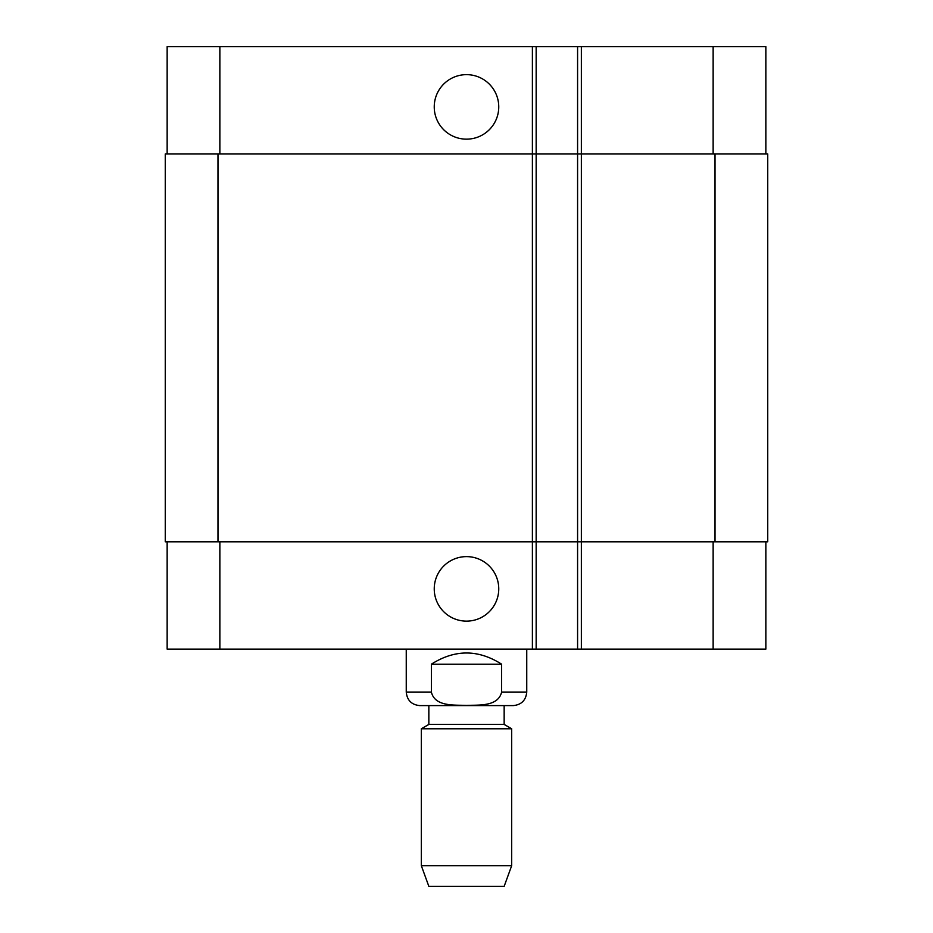 <?xml version="1.0" encoding="UTF-8"?>
<svg xmlns="http://www.w3.org/2000/svg" width="933" height="933" viewBox="0 0 933 933"><rect width="100%" height="100%" fill="white"/><g stroke="black" fill="none" stroke-linecap="round" stroke-linejoin="round"><path stroke-width="1.4" d="M501.627 664.191L501.627 692.053C498.117 706.899 478.489 704.835 466.5 705.418C454.511 704.835 434.883 706.899 431.373 692.053L431.373 664.191L501.627 664.191C478.209 649.263 454.791 649.263 431.373 664.191M526.748 649.123L526.748 692.053C525.944 700.286 521.43 704.8 513.197 705.605L419.803 705.605L428.842 705.605L428.842 724.44L421.319 728.778L421.319 865.661L511.681 865.661L511.681 728.778L421.319 728.778M428.842 724.44L504.158 724.44L504.158 705.605L428.842 705.605M504.158 724.44L511.681 728.778M511.681 865.661L504.158 886.35L428.842 886.35L421.319 865.661M434.242 106.898A32.258 32.258 0 0 1 482.629 78.967A32.258 32.258 0 0 1 482.629 134.83A32.258 32.258 0 0 1 434.242 106.898M434.242 588.875A32.258 32.258 0 0 1 482.629 560.943A32.258 32.258 0 0 1 482.629 616.806A32.258 32.258 0 0 1 434.242 588.875M765.853 153.968L765.853 46.65L167.147 46.65L167.147 153.968M765.853 541.805L765.853 649.123L167.147 649.123L167.147 541.805M577.585 46.65L577.585 541.805L767.742 541.805L767.742 153.968L165.258 153.968L165.258 541.805L577.585 541.805L577.585 649.123M536.16 46.65L536.16 649.123M767.742 153.968L767.742 541.805M536.16 153.968L536.16 541.805L536.16 153.968M526.748 692.053L501.627 692.053M431.373 692.053L406.252 692.053C407.056 700.286 411.57 704.8 419.803 705.605M581.352 46.65L581.352 649.123M532.393 46.65L532.393 649.123M219.861 541.805L219.861 649.123M713.139 541.805L713.139 649.123M219.861 153.968L219.861 46.65M713.139 153.968L713.139 46.65M715.016 153.968L715.016 541.805M217.984 153.968L217.984 541.805M577.585 153.968L577.585 541.805M406.252 649.123L406.252 692.053"/></g></svg>
